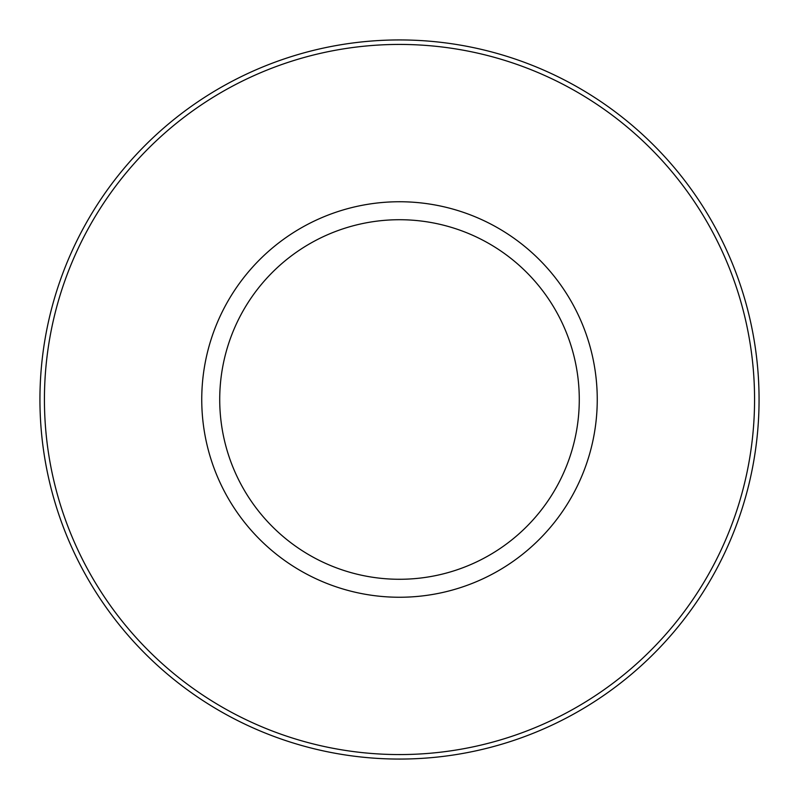 <?xml version="1.0" encoding="UTF-8"?>
<svg xmlns="http://www.w3.org/2000/svg" width="799" height="799" viewBox="0 0 799 799"><rect width="100%" height="100%" fill="white"/><g stroke="black" fill="none" stroke-linecap="round" stroke-linejoin="round"><path stroke-width="1.2" d="M690.076 195.445A355.066 355.066 0 0 0 195.445 108.924A355.066 355.066 0 0 0 108.924 603.555A355.066 355.066 0 0 0 603.555 690.076A355.066 355.066 0 0 0 690.076 195.445M105.248 606.141A359.56 359.56 0 0 1 192.859 105.248A359.56 359.56 0 0 1 693.752 192.859A359.56 359.56 0 0 1 606.141 693.752A359.56 359.56 0 0 1 105.248 606.141M561.337 285.852A197.762 197.762 0 0 1 513.148 561.337A197.762 197.762 0 0 1 237.663 513.148A197.762 197.762 0 0 1 285.852 237.663A197.762 197.762 0 0 1 561.337 285.852M252.374 502.821A179.785 179.785 0 0 0 502.821 546.626A179.785 179.785 0 0 0 546.626 296.179A179.785 179.785 0 0 0 296.179 252.374A179.785 179.785 0 0 0 252.374 502.821"/></g></svg>
